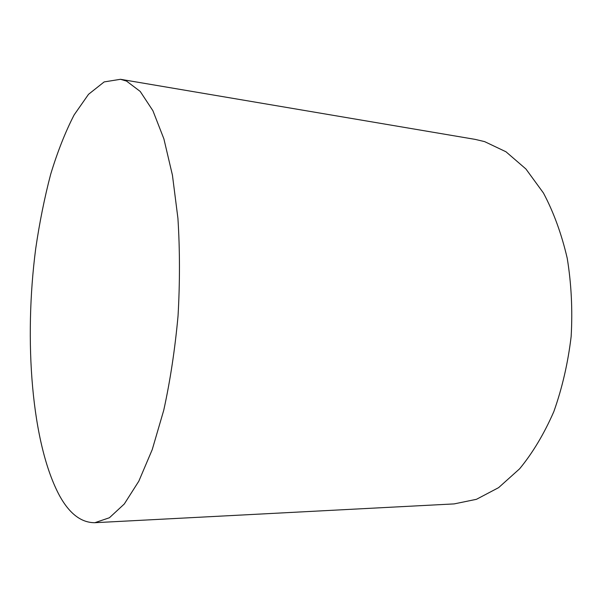 <?xml version="1.0" encoding="UTF-8"?>
<svg xmlns="http://www.w3.org/2000/svg" width="602" height="602" viewBox="0 0 602 602"><rect width="100%" height="100%" fill="white"/><g stroke="black" fill="none" stroke-linecap="round" stroke-linejoin="round"><path stroke-width="0.9" d="M94.853 522.702L454.141 503.904L476.445 499.314L498.614 487.643L519.616 468.807C532.755 452.832 544.155 433.764 553.832 411.61C562.215 388.019 567.987 362.968 571.155 336.45C572.668 309.684 571.358 283.625 567.227 258.266C561.561 233.93 553.629 212.175 543.433 192.994L525.907 168.974L505.966 151.772L484.633 141.628L475.219 139.393L120.498 79.298L104.176 81.91L88.524 94.311L74.136 114.899C65.302 132.056 57.483 151.847 50.673 174.279C44.51 197.772 39.521 222.559 35.706 248.641C23.764 340.205 31.432 443.84 59.726 496.04C69.629 513.852 81.338 522.739 94.853 522.702L109.413 517.75L124.29 503.994L138.829 481.164L152.246 449.581L163.744 410.24C170.223 380.69 174.994 349.243 178.041 315.915C179.96 282.315 179.915 249.777 177.921 218.3L172.435 175.19L163.887 138.859L152.908 110.715L140.221 91.444L126.548 81.104L120.498 79.298"/></g></svg>
